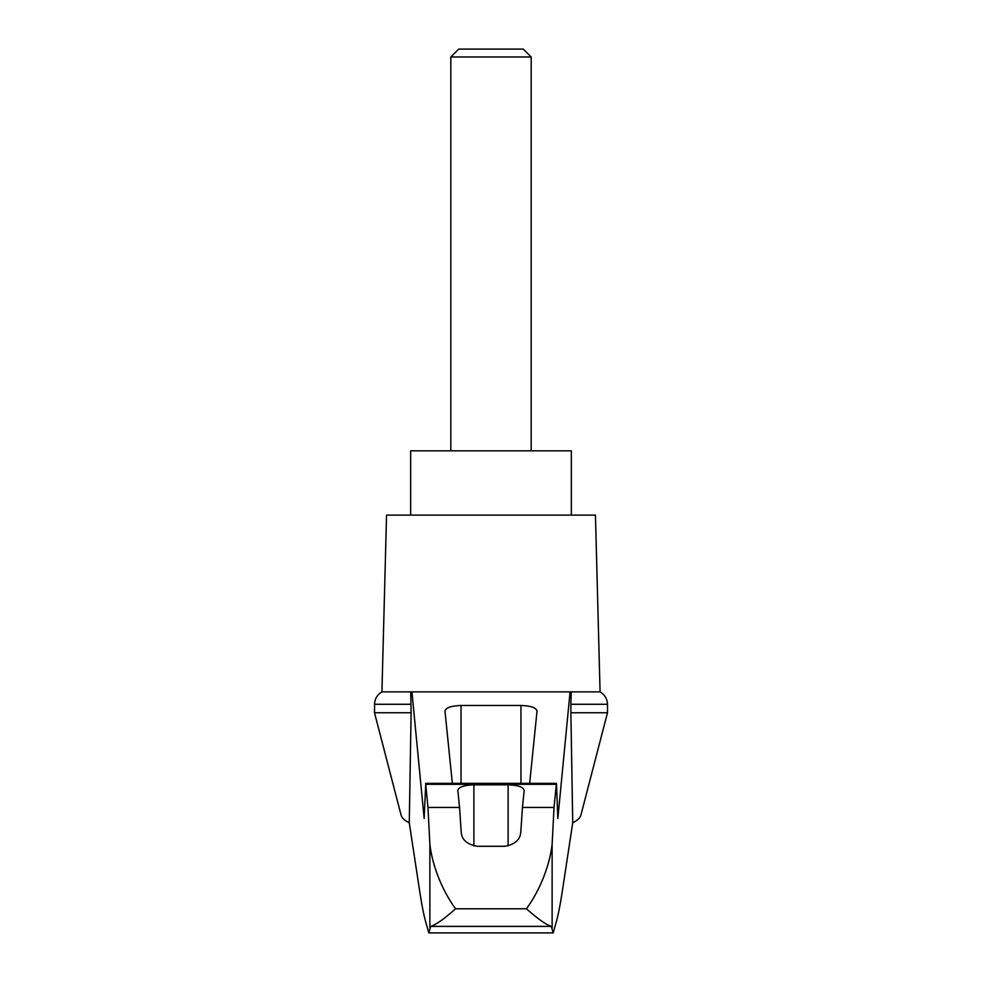 <?xml version="1.0" encoding="UTF-8"?>
<svg xmlns="http://www.w3.org/2000/svg" width="982" height="982" viewBox="0 0 982 982"><rect width="100%" height="100%" fill="white"/><g stroke="black" fill="none" stroke-linecap="round" stroke-linejoin="round"><path stroke-width="1.47" d="M607.502 712.748L607.502 704.278L570.886 704.278L570.886 712.748L607.502 712.748L580.841 815.342C580.141 817.945 577.428 820.436 572.727 822.818L561.999 893.252C559.826 907.258 557.641 917.789 555.444 924.86L553.185 932.9L551.332 926.394L430.668 926.394L428.815 932.9L426.556 924.86C424.359 917.789 422.174 907.258 420.001 893.252L409.273 822.818C404.572 820.436 401.859 817.945 401.159 815.342L374.498 712.748L374.596 702.842C375.271 698.006 377.714 694.348 381.924 691.868L411.924 691.868L424.15 818.448L425.734 784.323L427.968 807.437L429.87 844.127C431.957 863.497 441.004 888.894 455.562 908.792L526.438 908.792C541.021 888.845 550.006 863.632 552.13 844.127L554.032 807.437L522.449 807.437L520.779 832.343C520.153 839.831 514.801 844.483 504.723 846.288L477.277 846.288C467.236 844.52 461.884 839.88 461.221 832.343L459.551 807.437L427.968 807.437M409.273 822.818L411.114 712.748L374.498 712.748M570.886 712.748L572.727 822.818M410.734 691.868L411.114 712.748M554.032 807.437L556.45 783.354L557.85 818.448L570.076 691.868L411.924 691.868M508.516 691.868L473.484 691.868M452.346 783.354L444.969 711.005C445.938 707.654 451.29 705.8 461.037 705.469L520.963 705.469C530.71 705.8 536.062 707.654 537.031 711.005L529.654 783.354M459.551 807.437L457.821 790.363C458.79 787.012 464.155 785.158 473.889 784.827L508.111 784.827C517.845 785.158 523.21 787.012 524.179 790.363L522.449 807.437M551.332 926.394C545.992 924.688 537.694 918.821 526.438 908.792M553.185 932.9L428.815 932.9M531.176 56.981L523.296 49.1L458.704 49.1L450.824 56.981L531.176 56.981L531.176 450.824M450.824 56.981L450.824 450.824M571.34 515.108L571.34 450.824L410.66 450.824L410.66 515.108M411.114 704.278L374.498 704.278M430.668 926.394C436.008 924.688 444.306 918.821 455.562 908.792M570.886 704.278L571.266 691.868L570.076 691.868M607.502 704.278L607.404 702.842C606.729 698.006 604.286 694.348 600.076 691.868L571.266 691.868M600.076 691.868L595.448 515.108L386.552 515.108L381.924 691.868M429.87 927.585L429.87 844.127M556.266 784.323L425.734 784.323M552.13 927.585L552.13 844.127M461.037 705.469L461.037 783.354M520.963 705.469L520.963 783.354M473.889 784.827L473.889 845.907M508.111 784.827L508.111 845.907M425.55 783.354L556.45 783.354"/></g></svg>
